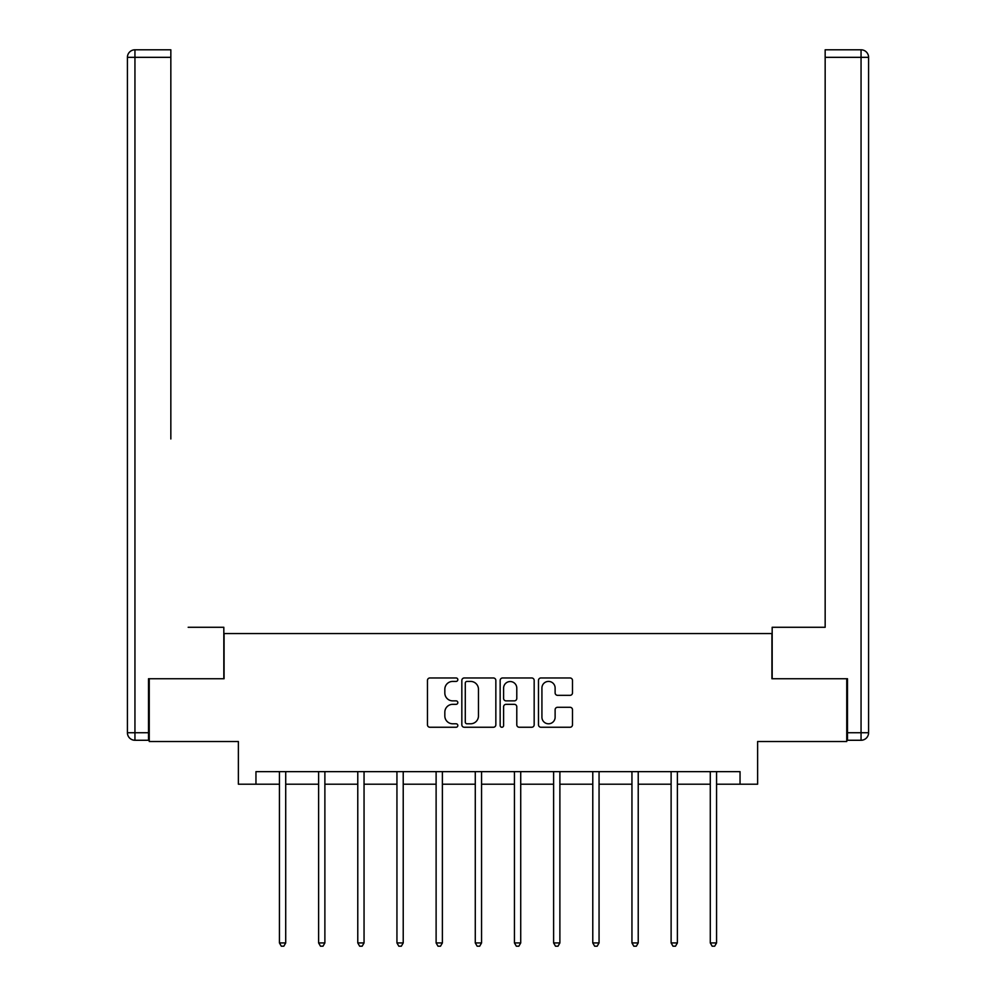 <?xml version="1.0" encoding="UTF-8"?>
<svg xmlns="http://www.w3.org/2000/svg" width="996" height="996" viewBox="0 0 996 996"><rect width="100%" height="100%" fill="white"/><g stroke="black" fill="none" stroke-linecap="round" stroke-linejoin="round"><path stroke-width="1.49" d="M457.824 679.683A1.731 1.731 0 0 0 456.106 677.965L429.923 677.965A2.465 2.465 0 0 0 427.458 680.417L427.458 724.789A2.465 2.465 0 0 0 429.923 727.254L456.106 727.254A1.731 1.731 0 0 0 457.824 725.524A1.731 1.731 0 0 0 456.106 723.793L452.719 723.793A7.881 7.881 0 0 1 444.826 715.912L444.826 712.215A7.881 7.881 0 0 1 452.719 704.334L456.106 704.334A1.731 1.731 0 0 0 457.824 702.603A1.731 1.731 0 0 0 456.106 700.873L452.719 700.873A7.881 7.881 0 0 1 444.826 692.992L444.826 689.294A7.881 7.881 0 0 1 452.719 681.413L456.106 681.413A1.731 1.731 0 0 0 457.824 679.683M570.023 695.333A2.465 2.465 0 0 0 572.488 692.867L572.488 680.417A2.465 2.465 0 0 0 570.023 677.965L540.94 677.965A2.465 2.465 0 0 0 538.475 680.417L538.475 724.789A2.465 2.465 0 0 0 540.94 727.254L570.023 727.254A2.465 2.465 0 0 0 572.488 724.789L572.488 709.75A2.465 2.465 0 0 0 570.023 707.285L557.573 707.285A2.465 2.465 0 0 0 555.121 709.75L555.121 717.207A6.599 6.599 0 0 1 548.522 723.793A6.599 6.599 0 0 1 541.924 717.207L541.924 687.999A6.599 6.599 0 0 1 548.522 681.413A6.599 6.599 0 0 1 555.121 687.999L555.121 692.867A2.465 2.465 0 0 0 557.573 695.333L570.023 695.333M255.96 784.201L255.96 771.651L740.04 771.651L740.04 784.201L757.62 784.201L757.62 741.522L846.749 741.522L846.749 678.749L771.925 678.749L771.925 633.556L224.075 633.556L224.075 678.749L149.251 678.749L149.251 741.522L238.38 741.522L238.38 784.201L279.44 784.201M495.846 680.417A2.465 2.465 0 0 0 493.381 677.965L464.298 677.965A2.465 2.465 0 0 0 461.833 680.417L461.833 724.789A2.465 2.465 0 0 0 464.298 727.254L493.381 727.254A2.465 2.465 0 0 0 495.846 724.789L495.846 680.417M502.619 677.965L531.702 677.965A2.465 2.465 0 0 1 534.167 680.417L534.167 724.789A2.465 2.465 0 0 1 531.702 727.254L519.252 727.254A2.465 2.465 0 0 1 516.787 724.789L516.787 706.799A2.465 2.465 0 0 0 514.322 704.334L506.068 704.334A2.465 2.465 0 0 0 503.603 706.799L503.603 725.524A1.731 1.731 0 0 1 501.884 727.254A1.731 1.731 0 0 1 500.154 725.524L500.154 680.417A2.465 2.465 0 0 1 502.619 677.965M285.715 784.201L318.608 784.201M324.883 784.201L357.776 784.201M364.05 784.201L396.943 784.201M403.218 784.201L436.111 784.201M442.386 784.201L475.279 784.201M481.554 784.201L514.446 784.201M520.721 784.201L553.614 784.201M559.889 784.201L592.782 784.201M599.057 784.201L631.95 784.201M638.224 784.201L671.117 784.201M677.392 784.201L710.285 784.201M716.56 784.201L740.04 784.201M467.012 681.413A1.731 1.731 0 0 0 465.281 683.132L465.281 722.075A1.731 1.731 0 0 0 467.012 723.793L470.585 723.793A7.881 7.881 0 0 0 478.466 715.912L478.466 689.294A7.881 7.881 0 0 0 470.585 681.413L467.012 681.413M516.787 688.124A6.599 6.599 0 0 0 510.201 681.538A6.599 6.599 0 0 0 503.603 688.124L503.603 698.42A2.465 2.465 0 0 0 506.068 700.873L514.322 700.873A2.465 2.465 0 0 0 516.787 698.42L516.787 688.124M286.039 771.651L285.889 772.025A2.515 2.515 0 0 0 285.715 772.958L285.715 942.938L279.44 942.938L279.44 772.958A2.515 2.515 0 0 0 279.254 772.025L279.104 771.651M285.715 942.938L283.835 946.2L281.32 946.2L279.44 942.938M223.826 678.749L223.826 627.281L188.169 627.281M170.839 57.332L134.946 57.332L134.946 49.8L170.839 49.8L170.839 438.975M134.946 740.265L134.946 732.732L127.413 732.732A7.532 7.532 0 0 0 134.946 740.265L148.504 740.265L134.946 740.265A7.532 7.532 0 0 1 127.413 732.732L127.413 57.332A7.532 7.532 0 0 1 134.946 49.8A7.532 7.532 0 0 0 127.413 57.332L134.946 57.332L134.946 732.732L148.504 732.732L148.504 678.749L149.251 678.749M148.504 732.732L148.504 740.265M807.831 627.281L825.161 627.281L825.161 49.8L861.054 49.8L841.222 49.8M772.174 678.749L772.174 627.281L825.161 627.281L825.161 438.975M861.054 740.265L847.496 740.265L861.054 740.265A7.532 7.532 0 0 0 868.587 732.732A7.532 7.532 0 0 1 861.054 740.265L861.054 57.332L825.161 57.332M861.054 49.8L861.054 57.332L868.587 57.332A7.532 7.532 0 0 0 861.054 49.8A7.532 7.532 0 0 1 868.587 57.332L868.587 732.732L847.496 732.732L847.496 678.749L846.749 678.749M847.496 740.265L847.496 732.732M325.206 771.651L325.057 772.025A2.515 2.515 0 0 0 324.883 772.958L324.883 942.938L318.608 942.938L318.608 772.958A2.515 2.515 0 0 0 318.421 772.025L318.272 771.651M324.883 942.938L323.003 946.2L320.488 946.2L318.608 942.938M364.374 771.651L364.237 772.025A2.515 2.515 0 0 0 364.05 772.958L364.05 942.938L357.776 942.938L357.776 772.958A2.515 2.515 0 0 0 357.589 772.025L357.44 771.651M364.05 942.938L362.171 946.2L359.656 946.2L357.776 942.938M403.542 771.651L403.405 772.025A2.515 2.515 0 0 0 403.218 772.958L403.218 942.938L396.943 942.938L396.943 772.958A2.515 2.515 0 0 0 396.757 772.025L396.607 771.651M403.218 942.938L401.338 946.2L398.823 946.2L396.943 942.938M442.722 771.651L442.573 772.025A2.515 2.515 0 0 0 442.386 772.958L442.386 942.938L436.111 942.938L436.111 772.958A2.515 2.515 0 0 0 435.924 772.025L435.775 771.651M442.386 942.938L440.506 946.2L437.991 946.2L436.111 942.938M481.89 771.651L481.74 772.025A2.515 2.515 0 0 0 481.554 772.958L481.554 942.938L475.279 942.938L475.279 772.958A2.515 2.515 0 0 0 475.092 772.025L474.943 771.651M481.554 942.938L479.674 946.2L477.159 946.2L475.279 942.938M521.057 771.651L520.908 772.025A2.515 2.515 0 0 0 520.721 772.958L520.721 942.938L514.446 942.938L514.446 772.958A2.515 2.515 0 0 0 514.26 772.025L514.11 771.651M520.721 942.938L518.841 946.2L516.326 946.2L514.446 942.938M560.225 771.651L560.076 772.025A2.515 2.515 0 0 0 559.889 772.958L559.889 942.938L553.614 942.938L553.614 772.958A2.515 2.515 0 0 0 553.427 772.025L553.278 771.651M559.889 942.938L558.009 946.2L555.494 946.2L553.614 942.938M599.393 771.651L599.243 772.025A2.515 2.515 0 0 0 599.057 772.958L599.057 942.938L592.782 942.938L592.782 772.958A2.515 2.515 0 0 0 592.595 772.025L592.458 771.651M599.057 942.938L597.177 946.2L594.662 946.2L592.782 942.938M638.561 771.651L638.411 772.025A2.515 2.515 0 0 0 638.224 772.958L638.224 942.938L631.95 942.938L631.95 772.958A2.515 2.515 0 0 0 631.763 772.025L631.626 771.651M638.224 942.938L636.344 946.2L633.83 946.2L631.95 942.938M677.728 771.651L677.579 772.025A2.515 2.515 0 0 0 677.392 772.958L677.392 942.938L671.117 942.938L671.117 772.958A2.515 2.515 0 0 0 670.943 772.025L670.794 771.651M677.392 942.938L675.512 946.2L672.997 946.2L671.117 942.938M716.896 771.651L716.747 772.025A2.515 2.515 0 0 0 716.56 772.958L716.56 942.938L710.285 942.938L710.285 772.958A2.515 2.515 0 0 0 710.111 772.025L709.961 771.651M716.56 942.938L714.68 946.2L712.165 946.2L710.285 942.938"/></g></svg>
